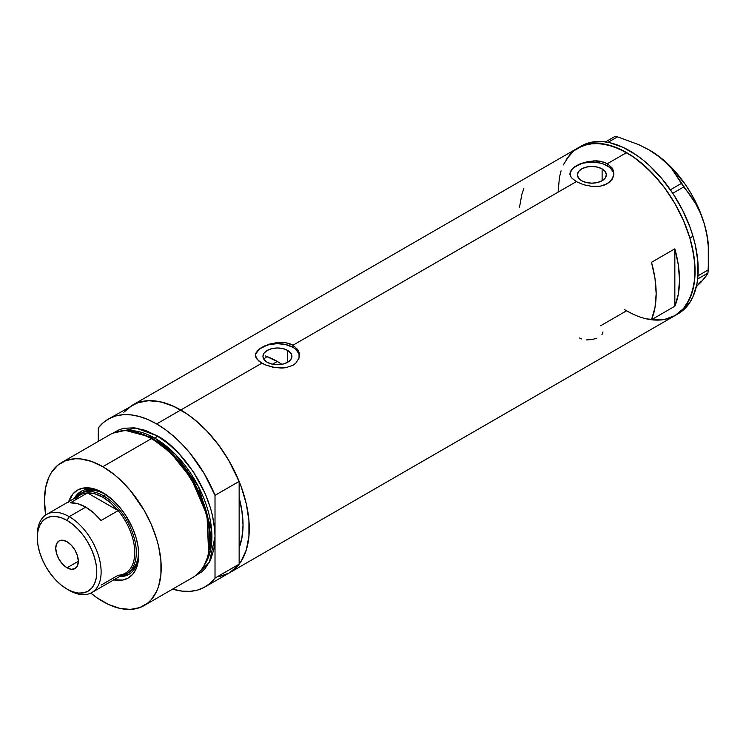 <?xml version="1.0" encoding="UTF-8"?>
<svg xmlns="http://www.w3.org/2000/svg" width="746" height="746" viewBox="0 0 746 746"><rect width="100%" height="100%" fill="white"/><g stroke="black" fill="none" stroke-linecap="round" stroke-linejoin="round"><path stroke-width="1.12" d="M287.686 350.433L287.686 362.258L282.986 364.076L277.437 364.71L271.898 364.076L267.199 362.258A14.482 8.365 180 0 1 262.956 356.346A14.482 8.365 180 0 1 271.898 348.624A14.482 8.365 180 0 1 287.686 350.433L290.819 353.147L291.928 356.346L290.819 359.544L287.686 362.258L287.686 350.433A14.482 8.365 180 0 1 291.928 356.346A14.482 8.365 180 0 1 282.986 364.076A14.482 8.365 180 0 1 267.199 362.258L264.056 359.544L262.956 356.346L264.056 353.147L267.199 350.433L271.898 348.624L277.437 347.981L282.986 348.624L287.686 350.433M263.991 359.096L265.287 357.763L263.991 359.096M267.04 356.532L265.287 357.763L267.04 356.532A88.056 50.84 -120 0 1 277.288 361.474L272.532 364.216L277.288 361.474L281.867 364.309A88.056 50.84 -120 0 0 277.288 361.474L265.138 355.842M602.115 168.894L602.115 180.719L597.415 182.537L591.876 183.171L586.328 182.537L581.638 180.719A14.482 8.365 180 0 1 577.395 174.806A14.482 8.365 180 0 1 586.328 167.085A14.482 8.365 180 0 1 602.115 168.894L605.258 171.608L606.358 174.806L605.258 178.005L602.115 180.719L602.115 168.894A14.482 8.365 180 0 1 606.358 174.806A14.482 8.365 180 0 1 597.415 182.537A14.482 8.365 180 0 1 581.638 180.719L578.495 178.005L577.395 174.806L578.495 171.608L581.638 168.894L586.328 167.085L591.876 166.442L597.415 167.085L602.115 168.894M571.539 169.556L573.571 167.58L579.67 164.064L587.596 161.612L596.157 160.819L600.288 161.211L607.44 163.663L626.584 152.613L633.298 156.865L646.474 167.496L658.877 180.588L664.639 187.908L675.018 203.733L683.541 220.639L689.863 237.965L692.129 246.581L694.75 263.301L694.75 278.799L692.129 292.497L686.991 303.855L683.541 308.518L675.018 315.586A96.859 55.922 -120 0 0 689.863 237.965A96.859 55.922 -120 0 0 626.584 152.613L607.44 163.663L612.214 168.092L613.473 170.815L613.473 176.55L610.191 181.698L604.101 185.213L600.278 186.164L591.886 186.388L583.475 184.7L576.313 181.642L571.52 177.8L569.963 174.713L570.289 171.599L573.571 167.58L583.484 162.665L594.03 160.828L604.101 162.162L607.44 163.663L607.44 165.826A22.016 12.71 0 0 0 583.95 162.954A22.016 12.71 0 0 0 569.888 174.191M613.874 174.284A22.016 12.71 0 0 0 607.44 165.826L607.44 163.663L612.214 168.092L613.893 173.678L612.214 179.273L607.44 183.712L600.278 186.164L591.886 186.388L583.475 184.7L576.313 181.642L293.001 345.202L297.785 349.632L299.034 352.354L299.034 358.089L295.752 363.237L293.001 365.251L285.849 367.694L281.718 368.086L273.148 367.293L265.222 364.841L259.123 361.316L255.841 357.287L255.421 355.208L255.85 353.128L259.142 349.119L269.045 344.204L277.447 342.507L285.858 342.75L293.001 345.202L576.313 181.642L571.52 177.8L570.28 175.748L570.289 171.599M257.1 351.096L259.142 349.119L265.231 345.603L277.447 342.507L285.858 342.75L289.662 343.701L293.001 345.202L293.001 347.356A22.016 12.71 0 0 0 269.511 344.493A22.016 12.71 0 0 0 255.449 355.73M255.421 355.217L255.85 353.128M123.827 412.268L132.34 405.199A96.859 55.922 60 0 1 180.774 410.002L261.874 363.181L180.774 410.002A96.859 55.922 60 0 1 244.054 495.353A96.859 55.922 60 0 1 229.199 572.975L218.82 576.817M674.841 306.233L651.491 319.717A96.859 55.922 -120 0 0 651.491 262.312L674.841 248.828A96.859 55.922 60 0 1 674.841 306.233L651.491 319.717L654.988 307.632L656.163 293.71L654.988 278.426L651.491 262.312L674.841 248.828L674.841 306.233L674.841 248.828L678.338 264.942L679.513 280.226L678.338 294.148L674.841 306.233M299.435 355.823A22.016 12.71 0 0 0 293.001 347.356L293.001 345.202L297.785 349.632L299.351 353.772L299.034 358.089L295.752 363.237L293.001 365.251L285.849 367.694L275.293 367.666L265.222 364.841L261.874 363.181L257.09 359.339L255.421 355.208M633.298 314.28L626.584 310.784L600.642 325.76M626.584 152.613A96.859 55.922 -120 0 0 578.159 147.811L588.538 143.969L600.381 143.502L613.231 146.412L626.584 152.613M108.217 419.131A96.859 55.922 60 0 1 156.641 423.933L147.932 419.541L139.362 416.51L131.072 414.888L123.202 414.692L115.872 415.932L109.205 418.59L103.302 422.609L98.276 427.943A96.859 55.922 60 0 1 108.217 419.131L137.32 402.868L148.491 400.695L160.894 401.926L174.06 406.505L187.488 414.254L194.137 419.233L206.987 431.151L218.82 445.297L229.209 461.121L233.722 469.486L241.182 486.681L246.32 503.97L248.931 520.689L248.931 536.188L246.32 549.886L241.182 561.244L237.722 565.906L229.209 572.975A96.859 55.922 -120 0 0 239.149 564.163L239.149 547.806L241.844 538.37L243.037 525.035L241.844 510.32L239.149 497.768A88.056 50.84 60 0 1 239.149 547.806L239.149 564.163L215.016 578.085A96.859 55.922 60 0 1 205.075 586.897A96.859 55.922 60 0 1 172.587 589.135L182.22 591.149L190.09 591.345L197.42 590.105L204.087 587.447L209.99 583.419L215.016 578.085L215.016 495.344L204.087 473.365L190.09 453.307L182.22 444.411L173.93 436.466L165.36 429.603L156.641 423.933L180.774 410.002A96.859 55.922 -120 0 0 132.34 405.199L578.159 147.811A96.859 55.922 60 0 1 689.891 238.049A96.859 55.922 60 0 1 675.018 315.586L664.639 319.428L652.797 319.894M563.314 164.903L569.636 154.879L573.646 150.962L581.274 146.02A96.859 55.922 -120 0 1 693.006 236.249L689.891 238.049L693.006 236.249L690.134 227.577L682.683 210.372L673.2 193.923L662.047 178.853L649.645 165.752L643.127 160.101L636.478 155.112L623.05 147.344L609.883 142.756L603.551 141.703L591.699 142.16L581.311 145.992M523.851 188.617L521.818 194.398L519.477 207.463M299.034 353.865L295.742 349.287L293.001 347.356L285.867 344.605L277.437 343.636L269.017 344.605L261.874 347.356L259.132 349.287L255.85 353.865M613.464 172.326L610.181 167.747L604.111 164.241L600.297 163.066L591.876 162.096L583.456 163.066L579.642 164.241L573.571 167.747L570.289 172.326M602.992 331.951L601.947 334.712M586.552 339.896L591.914 339.589L596.865 338.19M579.502 337.975L581.591 338.936M624.178 309.348A96.859 55.922 60 0 0 675.018 315.586L678.133 313.786A96.859 55.922 -120 0 0 693.006 236.249L695.263 244.865L697.874 261.576L697.855 277.074L696.867 284.179L692.959 296.749L690.078 302.102L682.609 310.672L678.086 313.814M648.694 149.648L661.646 158.516L671.736 168.661L695.673 203.723L700.475 213.263L704.243 223.66A83.104 47.977 -120 0 0 657.664 155.41A83.104 47.977 -120 0 0 649.943 150.366L638.893 144.715L617.52 136.863L614.732 136.583L605.454 141.936L614.732 136.583L617.52 136.863L607.999 142.355L617.52 136.863L638.893 144.715L648.694 149.648L657.664 155.41L665.311 161.761L671.736 168.661L683.718 186.976L672.78 193.289L683.718 186.976L689.985 194.948L695.673 203.723L700.475 213.263L704.243 223.66L706.854 234.813L708.28 246.283L708.7 258.013L707.907 273.083L697.659 279.004L707.907 273.083L704.345 278.435L696.344 286.641M681.331 183.469L670.393 189.782L681.331 183.469M708.7 258.013L708.7 252.148A83.104 47.977 -120 0 0 704.243 223.66L706.854 234.813L708.28 246.283L708.299 269.856L697.958 275.834L708.299 269.856L707.907 273.083L706.555 275.488L701.063 282.063L696.522 286.473L700.802 281.559M708.7 252.204L708.206 243.065L706.714 233.489L704.243 223.66L700.858 213.738L691.523 194.296L685.751 185.101L672.472 168.568L657.664 155.41L649.934 150.366A83.104 47.977 -120 0 0 649.691 150.226M674.971 315.605L683.504 308.555L689.845 298.549L693.752 285.97L694.74 278.873L694.759 263.375L693.78 255.132L689.891 238.049L683.569 220.713L675.065 203.817L664.695 187.973L652.853 173.827L640.012 161.891L633.363 156.912L619.935 149.144L606.768 144.547L594.357 143.307L583.185 145.461L573.683 150.925L566.214 159.495M561.067 170.843L559.425 177.427L558.101 192.086M626.528 310.746L633.242 314.252M646.409 318.84L658.821 320.09M103.862 493.265A47.884 27.639 -120 0 0 74.292 498.449A47.884 27.639 60 0 1 80.913 491.455A47.884 27.639 60 0 1 103.862 493.265M68.669 501.704A50.747 29.299 60 0 1 102.836 492.658L113.252 500.454L119.752 507.308L125.598 515.197L132.667 528.289L135.986 537.372L138.029 546.324L138.709 554.8L138.029 562.484L135.986 569.077L132.667 574.327L128.2 578.029L122.764 580.043L113.252 579.745M105.951 494.542L99.572 491.586L93.436 490.197L87.786 490.42L82.834 492.248A46.233 26.688 60 0 1 105.298 494.169M81.473 491.148A47.884 27.639 -120 0 0 75.383 497.824L77.798 494.318L82.004 490.821M229.153 573.003L234.113 569.487L239.149 564.163L215.016 578.085L215.016 536.719C214.223 486.373 173.725 442.76 156.641 435.617A2.201 1.268 -60 0 1 155.093 438.312A2.201 1.268 120 0 0 156.641 435.617L145.256 430.33L134.308 427.85L124.218 428.251L119.612 429.537L112.823 433.184L135.828 428.027L156.641 435.617L168.036 443.488L178.984 453.643L193.68 472.293L205.178 493.591L210.577 508.362L212.507 515.7L214.736 529.949L215.016 536.719L215.016 495.344L239.149 481.422L239.149 497.768A88.056 50.84 60 0 1 239.149 547.806L239.149 481.422A96.859 55.922 -120 0 0 180.774 410.002L156.641 423.933A96.859 55.922 60 0 1 215.016 495.344L239.149 481.422L228.22 459.443L221.553 449.083L214.223 439.375L206.344 430.479L198.054 422.534L189.484 415.671L180.774 410.002L172.065 405.61L163.495 402.579L155.205 400.956L147.326 400.761L139.996 402.001L133.329 404.658M144.109 605.575L192.673 577.544A82.554 47.66 -120 0 0 205.327 511.392A82.554 47.66 -120 0 0 151.391 438.648A82.554 47.66 60 0 1 208.46 553.187L208.777 551.658A81.165 46.858 -120 0 0 152.669 439.04L151.391 438.648L102.836 466.679A82.554 47.66 60 0 1 156.763 539.423A82.554 47.66 60 0 1 144.109 605.575A82.554 47.66 60 0 1 102.836 601.49A82.554 47.66 60 0 1 90.798 593.098L97.111 597.863L108.552 604.465L119.78 608.372L130.354 609.417L139.866 607.57L147.96 602.899L151.373 599.551L156.763 591.018L158.693 585.899L160.922 574.233L160.922 561.02L158.693 546.771L156.763 539.423L151.373 524.662L144.109 510.255L130.354 490.523L119.78 479.37L114.222 474.549L102.836 466.679L151.391 438.648A82.554 47.66 -120 0 0 110.119 434.554L61.554 462.595A82.554 47.66 60 0 1 102.836 466.679L91.441 461.401L80.493 458.911L75.318 458.753L65.807 460.599L57.712 465.271L51.353 472.591L48.9 477.151L45.581 487.884L44.462 500.38L45.711 515.001A82.554 47.66 60 0 1 61.554 462.595M153.424 439.273L171.272 452.897L191.47 478.121L207.155 514.563L208.871 551.21A80.354 46.392 60 0 0 153.424 439.273L155.093 438.312L175.786 454.771L198.529 486.718L211.65 530.303L210.531 550.287L204.208 565.244A80.354 46.392 -120 0 0 204.339 499.624A80.354 46.392 -120 0 0 155.093 438.312L153.424 439.273A80.354 46.392 60 0 0 141.022 433.696L153.424 439.273A1.1 0.634 -60 0 1 153.219 439.357M208.61 552.422L207.015 515.383L191.2 478.438L170.75 452.85L152.669 439.04L139.847 433.314M155.093 438.312L126.54 430.712A80.354 46.392 -120 0 1 155.093 438.312M98.276 427.943L98.276 441.399L98.276 427.943M215.016 536.719L213.897 549.224L210.577 559.948L205.178 568.489L201.765 571.828L195.21 575.884L209.346 562.428L215.016 536.719M239.149 497.768L239.149 547.806L242.058 537.176L243.037 525.035L242.058 511.756L239.149 497.768M68.501 502.235L72.996 493.843L77.463 490.141L82.899 488.126L92.42 488.425L102.836 492.658A50.747 29.299 60 0 1 138.709 554.8A50.747 29.299 60 0 1 113.802 579.866M139.101 433.062A82.554 47.66 60 0 1 151.391 438.648L152.669 439.04A81.165 46.858 -120 0 0 140.584 433.547L139.101 433.062M129.888 573.758L124.759 575.651L120.516 575.987A47.884 27.639 -120 0 0 129.338 574.056M138.7 553.607A47.884 27.639 60 0 1 128.797 574.383A47.884 27.639 60 0 1 119.425 576.621A47.884 27.639 -120 0 0 138.7 553.607M138.635 551.163L138.01 558.167L136.145 564.172L133.124 568.946L129.058 572.322A46.233 26.688 60 0 1 127.864 572.947M138.625 551.909A46.233 26.688 60 0 1 129.058 572.322L126.727 573.674A46.233 26.688 60 0 1 121.16 575.614A46.233 26.688 -120 0 0 134.998 541.204A46.233 26.688 -120 0 0 103.61 495.894L102.836 497.237A45.133 26.054 60 0 1 118.166 510.618L101.046 520.512A45.133 26.054 -120 0 0 85.715 507.121L69.21 516.652L67.028 520.428A42.046 24.273 60 0 1 96.766 571.921A42.046 24.273 60 0 1 67.028 589.088L69.21 590.347A45.133 26.054 -120 0 0 101.12 571.921A45.133 26.054 -120 0 0 69.21 516.652A45.133 26.054 60 0 1 98.696 556.413A45.133 26.054 60 0 1 91.777 592.576A45.133 26.054 60 0 1 69.21 590.347L67.028 589.088L72.828 591.774L78.405 593.042L83.552 592.837L88.056 591.168L91.749 588.1L94.5 583.754L96.187 578.29L96.766 571.921L96.187 564.89L94.5 557.476L91.749 549.951L88.056 542.622L83.552 535.749L78.405 529.604L72.828 524.429L67.028 520.428L61.228 517.733L55.652 516.465L50.514 516.67L46.01 518.339L42.308 521.407L39.566 525.762L37.869 531.227L37.3 537.586L37.869 544.617L39.566 552.031L42.308 559.556L46.01 566.895L50.514 573.767L55.652 579.903L61.228 585.078L67.028 589.088A42.046 24.273 60 0 1 37.3 537.586A42.046 24.273 60 0 1 67.028 520.428L69.21 516.652L85.715 507.121A45.133 26.054 -120 0 0 70.376 502.804L87.496 492.92L118.166 510.618A45.133 26.054 60 0 1 134.746 552.506A45.133 26.054 60 0 1 118.166 575.25L101.046 585.134M67.028 567.79A15.964 9.213 60 0 1 56.603 553.718A15.964 9.213 60 0 1 59.055 540.934A15.964 9.213 60 0 1 67.028 541.727L71.346 545.205L75.01 550.147L77.453 555.789L78.321 561.272L67.028 567.79L62.711 564.302L59.055 559.36L56.603 553.718L55.745 548.235L56.603 543.75L59.055 540.934L62.711 540.225L67.028 541.727A15.964 9.213 60 0 1 77.453 555.789A15.964 9.213 60 0 1 75.01 568.573L71.346 569.291L67.028 567.79L78.321 561.272L77.453 565.766L75.01 568.573A15.964 9.213 60 0 1 67.028 567.79M91.777 592.576L125.393 573.17A45.133 26.054 -120 0 0 118.166 510.618L110.744 502.953L102.836 497.237L94.919 493.824L87.496 492.92A45.133 26.054 60 0 1 102.836 497.237L103.61 495.894A46.233 26.688 60 0 1 133.814 536.626A46.233 26.688 60 0 1 126.727 573.674M105.895 494.57L103.61 495.894L105.895 494.57M76.036 497.451A46.233 26.688 60 0 1 80.493 493.6A46.233 26.688 60 0 1 103.61 495.894A46.233 26.688 -120 0 0 76.036 497.451M74.852 500.221A45.133 26.054 60 0 1 87.496 492.92A45.133 26.054 -120 0 0 80.27 494.999L46.644 514.414A45.133 26.054 60 0 1 69.21 516.652A45.133 26.054 -120 0 0 37.3 535.078L37.3 537.586M37.319 536.365A45.133 26.054 60 0 1 46.644 514.414M118.166 510.618L101.046 520.512L93.623 512.847L85.715 507.121L77.798 503.709L70.376 502.804L87.496 492.92L118.166 510.618M675.018 315.586L205.075 586.897"/></g></svg>
